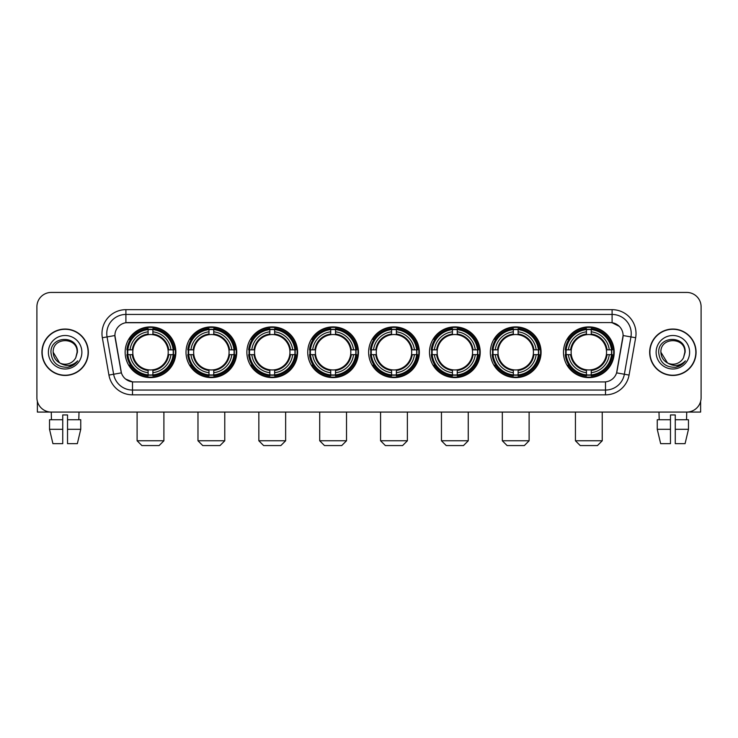 <?xml version="1.0" encoding="UTF-8"?>
<svg xmlns="http://www.w3.org/2000/svg" width="738" height="738" viewBox="0 0 738 738"><rect width="100%" height="100%" fill="white"/><g stroke="black" fill="none" stroke-linecap="round" stroke-linejoin="round"><path stroke-width="1.11" d="M368.622 352.247A25.36 25.36 0 0 0 393.981 377.616A25.36 25.36 0 0 0 419.341 352.247A25.36 25.36 0 0 0 393.981 326.888A25.36 25.36 0 0 0 368.622 352.247M186.013 352.247A25.36 25.36 0 0 0 211.372 377.616A25.36 25.36 0 0 0 236.732 352.247A25.36 25.36 0 0 0 211.372 326.888A25.36 25.36 0 0 0 186.013 352.247M246.879 352.247A25.36 25.36 0 0 0 272.239 377.616A25.36 25.36 0 0 0 297.608 352.247A25.36 25.36 0 0 0 272.239 326.888A25.36 25.36 0 0 0 246.879 352.247M307.746 352.247A25.36 25.36 0 0 0 333.115 377.616A25.36 25.36 0 0 0 358.474 352.247A25.36 25.36 0 0 0 333.115 326.888A25.36 25.36 0 0 0 307.746 352.247M429.488 352.247A25.36 25.36 0 0 0 454.848 377.616A25.36 25.36 0 0 0 480.207 352.247A25.36 25.36 0 0 0 454.848 326.888A25.36 25.36 0 0 0 429.488 352.247M490.355 352.247A25.36 25.36 0 0 0 515.714 377.616A25.36 25.36 0 0 0 541.083 352.247A25.36 25.36 0 0 0 515.714 326.888A25.36 25.36 0 0 0 490.355 352.247M563.472 352.247A25.36 25.36 0 0 0 588.841 377.616A25.36 25.36 0 0 0 614.2 352.247A25.36 25.36 0 0 0 588.841 326.888A25.36 25.36 0 0 0 563.472 352.247M125.137 352.247A25.36 25.36 0 0 0 150.506 377.616A25.36 25.36 0 0 0 175.865 352.247A25.36 25.36 0 0 0 150.506 326.888A25.36 25.36 0 0 0 125.137 352.247M108.929 375.07L102.342 337.746A23.93 23.93 0 0 1 125.903 309.665L612.097 309.665A23.93 23.93 0 0 1 635.658 337.746L629.071 375.07A23.93 23.93 0 0 1 605.511 394.839L132.489 394.839A23.93 23.93 0 0 1 108.929 375.07L113.634 374.24L107.056 336.915A19.142 19.142 0 0 1 125.903 314.443L612.097 314.443A19.142 19.142 0 0 1 630.944 336.915L624.366 374.24A19.142 19.142 0 0 1 605.511 390.051L132.489 390.051A19.142 19.142 0 0 1 113.634 374.24L121.401 372.865L114.897 335.532A12.924 12.924 0 0 0 115.1 337.746L121.004 371.242A12.924 12.924 0 0 0 133.726 381.924L604.274 381.924A12.924 12.924 0 0 0 616.996 371.242L622.9 337.746A12.924 12.924 0 0 0 610.178 322.58L127.822 322.58A12.924 12.924 0 0 0 114.897 335.504L115.045 333.585M127.416 354.646A23.21 23.21 0 0 1 127.416 349.858M565.751 354.646A23.21 23.21 0 0 1 565.751 349.858M492.633 354.646A23.21 23.21 0 0 1 492.633 349.858M431.767 354.646A23.21 23.21 0 0 1 431.767 349.858M310.025 354.646A23.21 23.21 0 0 1 310.025 349.858M249.158 354.646A23.21 23.21 0 0 1 249.158 349.858M188.291 354.646A23.21 23.21 0 0 1 188.291 349.858M370.891 354.646A23.21 23.21 0 0 1 370.891 349.858M41.928 352.247A23.21 23.21 0 0 0 65.138 375.457A23.21 23.21 0 0 0 88.339 352.247A23.21 23.21 0 0 0 65.138 329.047A23.21 23.21 0 0 0 41.928 352.247M649.661 352.247A23.21 23.21 0 0 0 672.862 375.457A23.21 23.21 0 0 0 696.072 352.247A23.21 23.21 0 0 0 672.862 329.047A23.21 23.21 0 0 0 649.661 352.247M125.903 309.665L125.903 322.727L610.178 322.58L612.097 322.727L619.311 326.362M604.274 381.924L133.726 381.924M132.489 394.839L132.489 381.86L125.589 379.037M635.658 337.746L623.103 335.532L616.599 372.865L629.071 375.07M701.1 306.787A14.354 14.354 0 0 0 686.746 292.433L51.254 292.433A14.354 14.354 0 0 0 36.9 306.787L36.9 397.708A14.354 14.354 0 0 0 51.254 412.072L686.746 412.072A14.354 14.354 0 0 0 701.1 397.708L701.1 306.787L701.1 397.708M36.9 306.787L36.9 397.708M686.746 292.433L51.254 292.433M51.466 419.728L51.254 412.072L686.746 412.072L686.534 419.728M88.099 352.247A22.97 22.97 0 0 0 65.138 329.286A22.97 22.97 0 0 0 42.167 352.247A22.97 22.97 0 0 0 65.138 375.218A22.97 22.97 0 0 0 88.099 352.247M59.603 362.856L53.173 352.247C52.435 336.814 77.831 336.814 77.093 352.247L75.783 357.699L77.389 352.247C78.569 334.978 50.433 335.403 50.959 352.247C51.909 362.432 57.518 367.432 67.785 367.275C71.964 366.463 75.276 364.332 77.721 360.864C72.204 366.168 66.217 366.86 59.76 362.939A11.965 11.965 0 0 0 75.783 357.699L77.093 352.413M59.76 362.939C55.581 360.633 53.385 357.072 53.173 352.247M48.385 352.247A16.753 16.753 0 0 0 65.138 369A16.753 16.753 0 0 0 81.881 352.247A16.753 16.753 0 0 0 65.138 335.504A16.753 16.753 0 0 0 48.385 352.247M77.684 360.91L73.449 365.042M73.348 365.107L67.859 367.256M37.38 401.389L37.38 412.072L92.887 412.072M49.52 419.728L49.52 429.295L52.924 443.649L49.52 429.295L49.52 419.728L62.739 419.728L62.739 414.94L67.527 414.94L67.527 419.728L80.746 419.728L80.746 429.295L77.342 443.649L80.746 429.295L67.527 429.295L67.527 419.728L67.527 443.649L77.342 443.649M79.012 412.072L78.8 419.728M62.739 419.728L62.739 443.649L52.924 443.649M49.52 429.295L62.739 429.295M695.833 352.247A22.97 22.97 0 0 0 672.862 329.286A22.97 22.97 0 0 0 649.901 352.247A22.97 22.97 0 0 0 672.862 375.218A22.97 22.97 0 0 0 695.833 352.247M684.827 352.413L683.517 357.699L685.122 352.247C686.303 334.978 658.167 335.403 658.693 352.247C659.643 362.432 665.252 367.432 675.519 367.275C679.698 366.463 683.01 364.332 685.454 360.864C679.938 366.168 673.951 366.86 667.493 362.939L660.907 352.247C660.169 336.814 685.565 336.814 684.827 352.247L683.517 357.699A11.965 11.965 0 0 1 667.493 362.939C663.314 360.633 661.119 357.072 660.907 352.247M656.119 352.247A16.753 16.753 0 0 0 672.862 369A16.753 16.753 0 0 0 689.615 352.247A16.753 16.753 0 0 0 672.862 335.504A16.753 16.753 0 0 0 656.119 352.247M685.418 360.91L681.183 365.042M681.082 365.107L675.593 367.256M159.113 445.567L141.89 445.567L137.102 440.78L163.901 440.78L159.113 445.567M152.895 374.904L152.895 375.863A23.736 23.736 0 0 0 174.122 354.646L173.153 354.646A22.777 22.777 0 0 1 152.895 374.904L152.895 372.69A20.581 20.581 0 0 0 170.939 354.646L168.043 354.646A17.703 17.703 0 0 0 152.895 334.711L152.895 329.6A22.777 22.777 0 0 1 173.153 349.858L174.122 349.858A23.736 23.736 0 0 0 152.895 328.641L152.895 329.6M127.849 354.646L126.89 354.646A23.736 23.736 0 0 0 148.107 375.863L148.107 374.904A22.777 22.777 0 0 1 127.849 354.646L130.063 354.646A20.581 20.581 0 0 0 148.107 372.69L148.107 369.793A17.703 17.703 0 0 0 168.043 354.646L168.753 354.646A18.404 18.404 0 0 1 152.895 370.504L152.895 372.69M148.107 329.6L148.107 328.641A23.736 23.736 0 0 0 126.89 349.858L127.849 349.858A22.777 22.777 0 0 1 148.107 329.6L148.107 331.814A20.581 20.581 0 0 0 130.063 349.858L132.96 349.858A17.703 17.703 0 0 0 148.107 369.793L148.107 370.504A18.404 18.404 0 0 1 132.25 354.646L130.063 354.646M127.895 354.646A22.73 22.73 0 0 1 127.895 349.858M152.895 329.646A22.73 22.73 0 0 0 148.107 329.646M173.107 349.858A22.73 22.73 0 0 1 173.107 354.646M173.153 349.858L170.939 349.858A20.581 20.581 0 0 0 152.895 331.814M170.939 354.646L173.153 354.646M148.107 372.69L148.107 374.904M168.043 349.858L170.939 349.858M152.895 369.821L152.895 370.504M148.107 369.793A17.703 17.703 0 0 1 132.96 354.646L132.25 354.646M152.895 374.858A22.73 22.73 0 0 1 148.107 374.858M130.063 349.858L127.849 349.858M148.107 334.674L148.107 331.814M152.895 334.711A17.703 17.703 0 0 0 132.96 349.858L132.25 349.858A18.404 18.404 0 0 1 148.107 334M152.895 334.683L152.895 334A18.404 18.404 0 0 1 168.753 349.858M130.589 339.332L129.233 339.332A24.88 24.88 0 0 1 175.386 352.247A24.88 24.88 0 0 1 129.233 365.172L130.589 365.172M219.989 445.567L202.756 445.567L197.978 440.78L224.767 440.78L219.989 445.567M213.762 374.904L213.762 375.863A23.736 23.736 0 0 0 234.988 354.646L234.02 354.646A22.777 22.777 0 0 1 213.762 374.904L213.762 372.69A20.581 20.581 0 0 0 231.806 354.646L228.918 354.646A17.703 17.703 0 0 0 213.762 334.711L213.762 329.6A22.777 22.777 0 0 1 234.02 349.858L234.988 349.858A23.736 23.736 0 0 0 213.762 328.641L213.762 329.6M188.716 354.646L187.756 354.646A23.736 23.736 0 0 0 208.983 375.863L208.983 374.904A22.777 22.777 0 0 1 188.716 354.646L190.939 354.646A20.581 20.581 0 0 0 208.983 372.69L208.983 369.793A17.703 17.703 0 0 0 228.918 354.646L229.619 354.646A18.404 18.404 0 0 1 213.762 370.504L213.762 372.69M208.983 329.6L208.983 328.641A23.736 23.736 0 0 0 187.756 349.858L188.716 349.858A22.777 22.777 0 0 1 208.983 329.6L208.983 331.814A20.581 20.581 0 0 0 190.939 349.858L193.826 349.858A17.703 17.703 0 0 0 208.983 369.793L208.983 370.504A18.404 18.404 0 0 1 193.125 354.646L190.939 354.646M188.771 354.646A22.73 22.73 0 0 1 188.771 349.858M213.762 329.646A22.73 22.73 0 0 0 208.983 329.646M233.974 349.858A22.73 22.73 0 0 1 233.974 354.646M234.02 349.858L231.806 349.858A20.581 20.581 0 0 0 213.762 331.814M231.806 354.646L234.02 354.646M208.983 372.69L208.983 374.904M228.918 349.858L231.806 349.858M213.762 369.821L213.762 370.504M208.983 369.793A17.703 17.703 0 0 1 193.826 354.646L193.125 354.646M213.762 374.858A22.73 22.73 0 0 1 208.983 374.858M190.939 349.858L188.716 349.858M208.983 334.674L208.983 331.814M213.762 334.711A17.703 17.703 0 0 0 193.826 349.858L193.125 349.858A18.404 18.404 0 0 1 208.983 334M213.762 334.683L213.762 334A18.404 18.404 0 0 1 229.619 349.858M191.465 339.332L190.109 339.332A24.88 24.88 0 0 1 236.252 352.247A24.88 24.88 0 0 1 190.109 365.172L191.465 365.172M280.855 445.567L263.632 445.567L258.844 440.78L285.643 440.78L280.855 445.567M274.637 374.904L274.637 375.863A23.736 23.736 0 0 0 295.855 354.646L294.896 354.646A22.777 22.777 0 0 1 274.637 374.904L274.637 372.69A20.581 20.581 0 0 0 292.682 354.646L289.785 354.646A17.703 17.703 0 0 0 274.637 334.711L274.637 329.6A22.777 22.777 0 0 1 294.896 349.858L295.855 349.858A23.736 23.736 0 0 0 274.637 328.641L274.637 329.6M249.592 354.646L248.623 354.646A23.736 23.736 0 0 0 269.85 375.863L269.85 374.904A22.777 22.777 0 0 1 249.592 354.646L251.806 354.646A20.581 20.581 0 0 0 269.85 372.69L269.85 369.793A17.703 17.703 0 0 0 289.785 354.646L290.495 354.646A18.404 18.404 0 0 1 274.637 370.504L274.637 372.69M269.85 329.6L269.85 328.641A23.736 23.736 0 0 0 248.623 349.858L249.592 349.858A22.777 22.777 0 0 1 269.85 329.6L269.85 331.814A20.581 20.581 0 0 0 251.806 349.858L254.702 349.858A17.703 17.703 0 0 0 269.85 369.793L269.85 370.504A18.404 18.404 0 0 1 253.992 354.646L251.806 354.646M249.638 354.646A22.73 22.73 0 0 1 249.638 349.858M274.637 329.646A22.73 22.73 0 0 0 269.85 329.646M294.849 349.858A22.73 22.73 0 0 1 294.849 354.646M294.896 349.858L292.682 349.858A20.581 20.581 0 0 0 274.637 331.814M292.682 354.646L294.896 354.646M269.85 372.69L269.85 374.904M289.785 349.858L292.682 349.858M274.637 369.821L274.637 370.504M269.85 369.793A17.703 17.703 0 0 1 254.702 354.646L253.992 354.646M274.637 374.858A22.73 22.73 0 0 1 269.85 374.858M251.806 349.858L249.592 349.858M269.85 334.674L269.85 331.814M274.637 334.711A17.703 17.703 0 0 0 254.702 349.858L253.992 349.858A18.404 18.404 0 0 1 269.85 334M274.637 334.683L274.637 334A18.404 18.404 0 0 1 290.495 349.858M252.331 339.332L250.975 339.332A24.88 24.88 0 0 1 297.128 352.247A24.88 24.88 0 0 1 250.975 365.172L252.331 365.172M341.722 445.567L324.499 445.567L319.711 440.78L346.509 440.78L341.722 445.567M335.504 374.904L335.504 375.863A23.736 23.736 0 0 0 356.722 354.646L355.762 354.646A22.777 22.777 0 0 1 335.504 374.904L335.504 372.69A20.581 20.581 0 0 0 353.548 354.646L350.651 354.646A17.703 17.703 0 0 0 335.504 334.711L335.504 329.6A22.777 22.777 0 0 1 355.762 349.858L356.722 349.858A23.736 23.736 0 0 0 335.504 328.641L335.504 329.6M310.458 354.646L309.499 354.646A23.736 23.736 0 0 0 330.716 375.863L330.716 374.904A22.777 22.777 0 0 1 310.458 354.646L312.672 354.646A20.581 20.581 0 0 0 330.716 372.69L330.716 369.793A17.703 17.703 0 0 0 350.651 354.646L351.362 354.646A18.404 18.404 0 0 1 335.504 370.504L335.504 372.69M330.716 329.6L330.716 328.641A23.736 23.736 0 0 0 309.499 349.858L310.458 349.858A22.777 22.777 0 0 1 330.716 329.6L330.716 331.814A20.581 20.581 0 0 0 312.672 349.858L315.569 349.858A17.703 17.703 0 0 0 330.716 369.793L330.716 370.504A18.404 18.404 0 0 1 314.858 354.646L312.672 354.646M310.504 354.646A22.73 22.73 0 0 1 310.504 349.858M335.504 329.646A22.73 22.73 0 0 0 330.716 329.646M355.716 349.858A22.73 22.73 0 0 1 355.716 354.646M355.762 349.858L353.548 349.858A20.581 20.581 0 0 0 335.504 331.814M353.548 354.646L355.762 354.646M330.716 372.69L330.716 374.904M350.651 349.858L353.548 349.858M335.504 369.821L335.504 370.504M330.716 369.793A17.703 17.703 0 0 1 315.569 354.646L314.858 354.646M335.504 374.858A22.73 22.73 0 0 1 330.716 374.858M312.672 349.858L310.458 349.858M330.716 334.674L330.716 331.814M335.504 334.711A17.703 17.703 0 0 0 315.569 349.858L314.858 349.858A18.404 18.404 0 0 1 330.716 334M335.504 334.683L335.504 334A18.404 18.404 0 0 1 351.362 349.858M313.198 339.332L311.842 339.332A24.88 24.88 0 0 1 357.995 352.247A24.88 24.88 0 0 1 311.842 365.172L313.198 365.172M402.588 445.567L385.365 445.567L380.577 440.78L407.376 440.78L402.588 445.567M396.371 374.904L396.371 375.863A23.736 23.736 0 0 0 417.597 354.646L416.629 354.646A22.777 22.777 0 0 1 396.371 374.904L396.371 372.69A20.581 20.581 0 0 0 414.415 354.646L411.518 354.646A17.703 17.703 0 0 0 396.371 334.711L396.371 329.6A22.777 22.777 0 0 1 416.629 349.858L417.597 349.858A23.736 23.736 0 0 0 396.371 328.641L396.371 329.6M371.325 354.646L370.365 354.646A23.736 23.736 0 0 0 391.583 375.863L391.583 374.904A22.777 22.777 0 0 1 371.325 354.646L373.539 354.646A20.581 20.581 0 0 0 391.583 372.69L391.583 369.793A17.703 17.703 0 0 0 411.518 354.646L412.228 354.646A18.404 18.404 0 0 1 396.371 370.504L396.371 372.69M391.583 329.6L391.583 328.641A23.736 23.736 0 0 0 370.365 349.858L371.325 349.858A22.777 22.777 0 0 1 391.583 329.6L391.583 331.814A20.581 20.581 0 0 0 373.539 349.858L376.435 349.858A17.703 17.703 0 0 0 391.583 369.793L391.583 370.504A18.404 18.404 0 0 1 375.725 354.646L373.539 354.646M371.371 354.646A22.73 22.73 0 0 1 371.371 349.858M396.371 329.646A22.73 22.73 0 0 0 391.583 329.646M416.583 349.858A22.73 22.73 0 0 1 416.583 354.646M416.629 349.858L414.415 349.858A20.581 20.581 0 0 0 396.371 331.814M414.415 354.646L416.629 354.646M391.583 372.69L391.583 374.904M411.518 349.858L414.415 349.858M396.371 369.821L396.371 370.504M391.583 369.793A17.703 17.703 0 0 1 376.435 354.646L375.725 354.646M396.371 374.858A22.73 22.73 0 0 1 391.583 374.858M373.539 349.858L371.325 349.858M391.583 334.674L391.583 331.814M396.371 334.711A17.703 17.703 0 0 0 376.435 349.858L375.725 349.858A18.404 18.404 0 0 1 391.583 334M396.371 334.683L396.371 334A18.404 18.404 0 0 1 412.228 349.858M374.065 339.332L372.708 339.332A24.88 24.88 0 0 1 418.861 352.247A24.88 24.88 0 0 1 372.708 365.172L374.065 365.172M463.464 445.567L446.232 445.567L441.453 440.78L468.252 440.78L463.464 445.567M457.237 374.904L457.237 375.863A23.736 23.736 0 0 0 478.464 354.646L477.504 354.646A22.777 22.777 0 0 1 457.237 374.904L457.237 372.69A20.581 20.581 0 0 0 475.281 354.646L472.394 354.646A17.703 17.703 0 0 0 457.237 334.711L457.237 329.6A22.777 22.777 0 0 1 477.504 349.858L478.464 349.858A23.736 23.736 0 0 0 457.237 328.641L457.237 329.6M432.2 354.646L431.232 354.646A23.736 23.736 0 0 0 452.459 375.863L452.459 374.904A22.777 22.777 0 0 1 432.2 354.646L434.414 354.646A20.581 20.581 0 0 0 452.459 372.69L452.459 369.793A17.703 17.703 0 0 0 472.394 354.646L473.095 354.646A18.404 18.404 0 0 1 457.237 370.504L457.237 372.69M452.459 329.6L452.459 328.641A23.736 23.736 0 0 0 431.232 349.858L432.2 349.858A22.777 22.777 0 0 1 452.459 329.6L452.459 331.814A20.581 20.581 0 0 0 434.414 349.858L437.302 349.858A17.703 17.703 0 0 0 452.459 369.793L452.459 370.504A18.404 18.404 0 0 1 436.601 354.646L434.414 354.646M432.247 354.646A22.73 22.73 0 0 1 432.247 349.858M457.237 329.646A22.73 22.73 0 0 0 452.459 329.646M477.449 349.858A22.73 22.73 0 0 1 477.449 354.646M477.504 349.858L475.281 349.858A20.581 20.581 0 0 0 457.237 331.814M475.281 354.646L477.504 354.646M452.459 372.69L452.459 374.904M472.394 349.858L475.281 349.858M457.237 369.821L457.237 370.504M452.459 369.793A17.703 17.703 0 0 1 437.302 354.646L436.601 354.646M457.237 374.858A22.73 22.73 0 0 1 452.459 374.858M434.414 349.858L432.2 349.858M452.459 334.674L452.459 331.814M457.237 334.711A17.703 17.703 0 0 0 437.302 349.858L436.601 349.858A18.404 18.404 0 0 1 452.459 334M457.237 334.683L457.237 334A18.404 18.404 0 0 1 473.095 349.858M434.94 339.332L433.584 339.332A24.88 24.88 0 0 1 479.728 352.247A24.88 24.88 0 0 1 433.584 365.172L434.94 365.172M524.331 445.567L507.107 445.567L502.32 440.78L529.118 440.78L524.331 445.567M518.113 374.904L518.113 375.863A23.736 23.736 0 0 0 539.33 354.646L538.371 354.646A22.777 22.777 0 0 1 518.113 374.904L518.113 372.69A20.581 20.581 0 0 0 536.157 354.646L533.26 354.646A17.703 17.703 0 0 0 518.113 334.711L518.113 329.6A22.777 22.777 0 0 1 538.371 349.858L539.33 349.858A23.736 23.736 0 0 0 518.113 328.641L518.113 329.6M493.067 354.646L492.108 354.646A23.736 23.736 0 0 0 513.325 375.863L513.325 374.904A22.777 22.777 0 0 1 493.067 354.646L495.281 354.646A20.581 20.581 0 0 0 513.325 372.69L513.325 369.793A17.703 17.703 0 0 0 533.26 354.646L533.971 354.646A18.404 18.404 0 0 1 518.113 370.504L518.113 372.69M513.325 329.6L513.325 328.641A23.736 23.736 0 0 0 492.108 349.858L493.067 349.858A22.777 22.777 0 0 1 513.325 329.6L513.325 331.814A20.581 20.581 0 0 0 495.281 349.858L498.178 349.858A17.703 17.703 0 0 0 513.325 369.793L513.325 370.504A18.404 18.404 0 0 1 497.467 354.646L495.281 354.646M493.113 354.646A22.73 22.73 0 0 1 493.113 349.858M518.113 329.646A22.73 22.73 0 0 0 513.325 329.646M538.325 349.858A22.73 22.73 0 0 1 538.325 354.646M538.371 349.858L536.157 349.858A20.581 20.581 0 0 0 518.113 331.814M536.157 354.646L538.371 354.646M513.325 372.69L513.325 374.904M533.26 349.858L536.157 349.858M518.113 369.821L518.113 370.504M513.325 369.793A17.703 17.703 0 0 1 498.178 354.646L497.467 354.646M518.113 374.858A22.73 22.73 0 0 1 513.325 374.858M495.281 349.858L493.067 349.858M513.325 334.674L513.325 331.814M518.113 334.711A17.703 17.703 0 0 0 498.178 349.858L497.467 349.858A18.404 18.404 0 0 1 513.325 334M518.113 334.683L518.113 334A18.404 18.404 0 0 1 533.971 349.858M495.807 339.332L494.451 339.332A24.88 24.88 0 0 1 540.603 352.247A24.88 24.88 0 0 1 494.451 365.172L495.807 365.172M597.448 445.567L580.225 445.567L575.437 440.78L602.236 440.78L597.448 445.567M591.23 374.904L591.23 375.863A23.736 23.736 0 0 0 612.448 354.646L611.488 354.646A22.777 22.777 0 0 1 591.23 374.904L591.23 372.69A20.581 20.581 0 0 0 609.274 354.646L606.378 354.646A17.703 17.703 0 0 0 591.23 334.711L591.23 329.6A22.777 22.777 0 0 1 611.488 349.858L612.448 349.858A23.736 23.736 0 0 0 591.23 328.641L591.23 329.6M566.184 354.646L565.225 354.646A23.736 23.736 0 0 0 586.442 375.863L586.442 374.904A22.777 22.777 0 0 1 566.184 354.646L568.398 354.646A20.581 20.581 0 0 0 586.442 372.69L586.442 369.793A17.703 17.703 0 0 0 606.378 354.646L607.088 354.646A18.404 18.404 0 0 1 591.23 370.504L591.23 372.69M586.442 329.6L586.442 328.641A23.736 23.736 0 0 0 565.225 349.858L566.184 349.858A22.777 22.777 0 0 1 586.442 329.6L586.442 331.814A20.581 20.581 0 0 0 568.398 349.858L571.295 349.858A17.703 17.703 0 0 0 586.442 369.793L586.442 370.504A18.404 18.404 0 0 1 570.585 354.646L568.398 354.646M566.231 354.646A22.73 22.73 0 0 1 566.231 349.858M591.23 329.646A22.73 22.73 0 0 0 586.442 329.646M611.442 349.858A22.73 22.73 0 0 1 611.442 354.646M611.488 349.858L609.274 349.858A20.581 20.581 0 0 0 591.23 331.814M609.274 354.646L611.488 354.646M586.442 372.69L586.442 374.904M606.378 349.858L609.274 349.858M591.23 369.821L591.23 370.504M586.442 369.793A17.703 17.703 0 0 1 571.295 354.646L570.585 354.646M591.23 374.858A22.73 22.73 0 0 1 586.442 374.858M568.398 349.858L566.184 349.858M586.442 334.674L586.442 331.814M591.23 334.711A17.703 17.703 0 0 0 571.295 349.858L570.585 349.858A18.404 18.404 0 0 1 586.442 334M591.23 334.683L591.23 334A18.404 18.404 0 0 1 607.088 349.858M568.924 339.332L567.568 339.332A24.88 24.88 0 0 1 613.721 352.247A24.88 24.88 0 0 1 567.568 365.172L568.924 365.172M700.62 401.389L700.62 412.072L645.113 412.072M670.473 419.728L670.473 429.295L657.254 429.295L660.658 443.649L657.254 429.295L657.254 419.728L670.473 419.728L670.473 414.94L675.261 414.94L675.261 419.728L688.48 419.728L688.48 429.295L685.076 443.649L688.48 429.295L675.261 429.295L675.261 419.728M670.473 429.295L670.473 443.649L660.658 443.649M685.076 443.649L675.261 443.649L675.261 429.295M658.988 412.072L659.2 419.728M612.097 309.665L612.097 322.727M102.342 337.746L107.056 336.915A19.142 19.142 0 0 1 106.761 333.585M107.056 336.915L114.897 335.532M605.511 381.86L605.511 394.839M152.895 369.793A17.703 17.703 0 0 0 168.043 354.646M148.107 375.07A22.943 22.943 0 0 0 152.895 375.07M173.319 354.646A22.943 22.943 0 0 0 173.319 349.858M152.895 329.434A22.943 22.943 0 0 0 148.107 329.434M213.762 369.793A17.703 17.703 0 0 0 228.918 354.646M208.983 375.07A22.943 22.943 0 0 0 213.762 375.07M234.195 354.646A22.943 22.943 0 0 0 234.195 349.858M213.762 329.434A22.943 22.943 0 0 0 208.983 329.434M274.637 369.793A17.703 17.703 0 0 0 289.785 354.646M269.85 375.07A22.943 22.943 0 0 0 274.637 375.07M295.062 354.646A22.943 22.943 0 0 0 295.062 349.858M274.637 329.434A22.943 22.943 0 0 0 269.85 329.434M335.504 369.793A17.703 17.703 0 0 0 350.651 354.646M330.716 375.07A22.943 22.943 0 0 0 335.504 375.07M355.928 354.646A22.943 22.943 0 0 0 355.928 349.858M335.504 329.434A22.943 22.943 0 0 0 330.716 329.434M396.371 369.793A17.703 17.703 0 0 0 411.518 354.646M391.583 375.07A22.943 22.943 0 0 0 396.371 375.07M416.795 354.646A22.943 22.943 0 0 0 416.795 349.858M396.371 329.434A22.943 22.943 0 0 0 391.583 329.434M457.237 369.793A17.703 17.703 0 0 0 472.394 354.646M452.459 375.07A22.943 22.943 0 0 0 457.237 375.07M477.67 354.646A22.943 22.943 0 0 0 477.67 349.858M457.237 329.434A22.943 22.943 0 0 0 452.459 329.434M518.113 369.793A17.703 17.703 0 0 0 533.26 354.646M513.325 375.07A22.943 22.943 0 0 0 518.113 375.07M538.537 354.646A22.943 22.943 0 0 0 538.537 349.858M518.113 329.434A22.943 22.943 0 0 0 513.325 329.434M591.23 369.793A17.703 17.703 0 0 0 606.378 354.646M586.442 375.07A22.943 22.943 0 0 0 591.23 375.07M611.654 354.646A22.943 22.943 0 0 0 611.654 349.858M591.23 329.434A22.943 22.943 0 0 0 586.442 329.434M163.901 412.072L163.901 440.78M137.102 412.072L137.102 440.78M224.767 412.072L224.767 440.78M197.978 412.072L197.978 440.78M285.643 412.072L285.643 440.78M258.844 412.072L258.844 440.78M346.509 412.072L346.509 440.78M319.711 412.072L319.711 440.78M407.376 412.072L407.376 440.78M380.577 412.072L380.577 440.78M468.252 412.072L468.252 440.78M441.453 412.072L441.453 440.78M529.118 412.072L529.118 440.78M502.32 412.072L502.32 440.78M602.236 412.072L602.236 440.78M575.437 412.072L575.437 440.78"/></g></svg>
